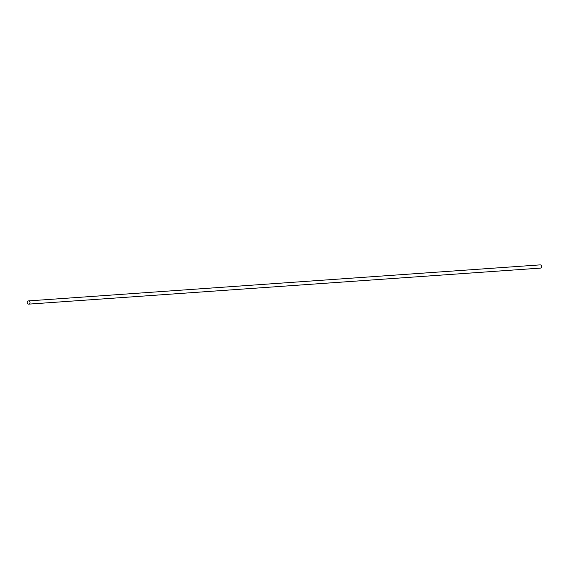 <?xml version="1.0" encoding="UTF-8"?>
<svg xmlns="http://www.w3.org/2000/svg" width="569" height="569" viewBox="0 0 569 569"><rect width="100%" height="100%" fill="white"/><g stroke="black" fill="none" stroke-linecap="round" stroke-linejoin="round"><path stroke-width="0.85" d="M540.059 264.898A1.615 1.373 86 0 1 540.422 268.106A1.615 1.373 86 0 1 540.287 268.106M28.45 300.909A1.615 1.373 86 0 1 28.806 304.123A1.615 1.373 86 0 1 28.45 300.909M28.578 300.894L540.194 264.877M28.806 304.123L540.422 268.106"/></g></svg>
